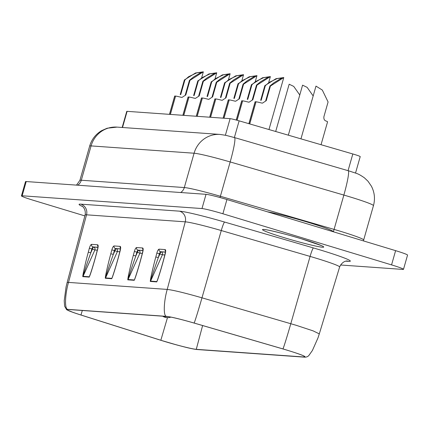 <?xml version="1.0" encoding="UTF-8"?>
<svg xmlns="http://www.w3.org/2000/svg" width="429" height="429" viewBox="0 0 429 429"><rect width="100%" height="100%" fill="white"/><g stroke="black" fill="none" stroke-linecap="round" stroke-linejoin="round"><path stroke-width="0.64" d="M333.081 231.703L333.108 231.612A36.626 2.172 -164.1 0 0 308.049 222.302A36.626 2.172 -164.1 0 0 267.412 211.797M282.834 348.916A26.164 1.55 15.9 0 1 287.13 350.193A26.164 1.55 15.9 0 1 305.035 356.848A26.164 1.55 15.9 0 1 303.968 356.982L196.268 349.335A26.164 1.55 15.9 0 1 160.837 340.251L80.979 315.009A26.164 1.55 15.9 0 1 67.149 309.615A26.164 1.55 15.9 0 1 68.216 309.481L166.951 316.495A26.164 1.55 15.9 0 1 194.015 323.037L282.834 348.916M269.905 86.02L270.415 86.057L283.778 77.542L275.981 78.695L264.832 85.661L260.671 100.273L261.175 100.311L265.342 85.693L269.031 82.454L277.209 78.561L281.837 77.981L273.868 82.797L269.905 86.02L265.739 100.633L266.248 100.67L262.441 103.148L261.593 103.014A10.468 0.622 -164.1 0 0 256.049 101.77L249.737 123.933M256.499 85.065L257.003 85.103L270.367 76.587L262.575 77.746L251.426 84.706L247.26 99.324L247.769 99.356L251.93 84.744L255.62 81.499L263.797 77.611L268.431 77.032L260.462 81.848L256.499 85.065L252.332 99.684L252.842 99.716L249.034 102.199L248.182 102.059A10.468 0.622 -164.1 0 0 242.642 100.815L237.103 120.265M202.863 81.258L203.373 81.296L216.736 72.78L208.944 73.933L197.796 80.899L193.629 95.511L194.139 95.549L198.3 80.931L201.989 77.692L210.167 73.799L214.8 73.22L206.832 78.035L202.863 81.258L198.702 95.871L199.212 95.908L195.404 98.386L194.552 98.252A10.468 0.622 -164.1 0 0 189.012 97.008L183.778 115.369M189.457 80.303L189.967 80.341L203.33 71.825L195.538 72.984L184.384 79.944L180.223 94.562L180.732 94.595L184.894 79.982L188.583 76.737L196.761 72.85L201.394 72.27L193.425 77.086L189.457 80.303L185.296 94.922L185.805 94.954L181.998 97.437L181.145 97.297A10.468 0.622 -164.1 0 0 175.606 96.053L170.372 114.42M243.087 84.116L243.597 84.148L256.96 75.638L249.169 76.791L238.015 83.752L233.853 98.37L234.363 98.407L238.524 83.789L242.213 80.55L250.391 76.657L255.024 76.078L247.056 80.893L243.087 84.116L238.926 98.729L239.436 98.767L235.628 101.244L234.776 101.105A10.468 0.622 -164.1 0 0 229.236 99.866L224.002 118.227M216.275 82.207L216.784 82.245L230.148 73.734L222.351 74.887L211.202 81.848L207.041 96.466L207.545 96.504L211.712 81.885L215.401 78.646L223.579 74.753L228.207 74.174L220.238 78.99L216.275 82.207L212.108 96.825L212.618 96.863L208.81 99.34L207.963 99.201A10.468 0.622 -164.1 0 0 202.418 97.962L197.19 116.323M229.681 83.162L230.191 83.199L243.554 74.684L235.762 75.836L224.608 82.802L220.447 97.415L220.956 97.453L225.118 82.84L228.807 79.596L236.985 75.702L241.613 75.123L233.644 79.939L229.681 83.162L225.52 97.78L226.024 97.812L222.222 100.295L221.369 100.155A10.468 0.622 -164.1 0 0 215.825 98.911L210.596 117.273M122.168 127.477L126.753 111.39A8.719 0.515 15.9 0 1 127.107 111.342L230.11 118.661A8.719 0.515 15.9 0 1 239.13 120.844L352.82 153.968A8.719 0.515 15.9 0 1 360.215 156.612L355.528 173.069M313.175 95.946L307.143 87.366L302.574 85.162L288.32 135.173M299.769 94.991L293.736 86.411L289.162 84.207L275.691 131.494M236.325 120.056L241.822 100.761A10.468 0.622 -164.1 0 0 241.709 100.815L236.234 120.029M242.594 100.987L241.822 100.761M257.003 85.103L252.842 99.716M251.426 84.706L251.93 84.744M223.182 118.168L228.41 99.807A10.468 0.622 -164.1 0 0 228.298 99.86L223.085 118.163M229.188 100.032L228.41 99.807M243.597 84.148L239.436 98.767M238.015 83.752L238.524 83.789M209.776 117.219L215.004 98.852A10.468 0.622 -164.1 0 0 214.891 98.906L209.679 117.208M215.776 99.083L215.004 98.852M230.191 83.199L226.024 97.812M224.608 82.802L225.118 82.84M196.364 116.264L201.598 97.903A10.468 0.622 -164.1 0 0 201.485 97.957L196.273 116.259M202.37 98.128L201.598 97.903M216.784 82.245L212.618 96.863M211.202 81.848L211.712 81.885M84.862 215.91L33.387 200.305A17.444 1.035 15.9 0 1 21.45 195.871A17.444 1.035 15.9 0 1 22.163 195.78L201.979 208.553A17.444 1.035 15.9 0 1 222.882 213.765L391.559 264.891A17.444 1.035 15.9 0 1 403.496 269.326A17.444 1.035 15.9 0 1 402.783 269.417L340.519 264.993M21.45 195.871L25.504 181.639A17.444 1.035 15.9 0 1 26.217 181.547L206.033 194.321A17.444 1.035 15.9 0 1 226.936 199.533L395.613 250.654A17.444 1.035 15.9 0 1 407.55 255.089L403.496 269.326M90.653 273.418L89.602 275.954C89.5 276.823 93.409 265.251 96.632 252.788L96.713 252.778C93.549 264.854 89.329 278.223 89.044 277.091L82.947 276.657C82.084 277.708 85.022 264.248 88.294 252.182L89.329 248.305L91.844 248.9L92.932 246.911L97.962 247.426M164.221 257.636L164.237 257.577C161.068 269.648 156.853 283.017 156.569 281.885L150.472 281.451C149.603 282.502 152.542 269.042 155.813 256.976L156.848 253.105L159.368 253.695L160.451 251.705L165.481 252.22M141.715 256.038L141.731 255.979C138.562 268.05 134.347 281.419 134.062 280.287L127.96 279.853C127.097 280.904 130.035 267.444 133.306 255.378L134.341 251.507L136.862 252.096L137.945 250.107L142.975 250.622M119.208 254.44L119.224 254.381C116.055 266.452 111.835 279.821 111.556 278.689L105.454 278.255C104.59 279.306 107.529 265.846 110.8 253.78L111.835 249.909L114.35 250.498L115.439 248.509L120.469 249.024M194.069 323.026C180.539 319.144 171.359 316.924 166.532 316.366L67.798 309.357C64.827 309.357 69.155 311.234 80.781 314.977L160.639 340.224C174.126 344.519 192.734 349.286 196.691 349.458L304.386 357.11C307.325 356.815 300.155 354.081 282.888 348.906L194.069 323.026C194.123 324.024 198.434 310.29 201.979 297.823L296.316 325.338L313.095 330.866L319.299 333.88L317.98 337.929L312.398 350.498L309.111 355.137C308.129 356.515 306.665 357.191 304.729 357.175L304.386 357.11M97.324 250.177L94.868 250.005L83.065 276.33C82.406 277.359 86.663 264.403 90.809 252.772L88.294 252.182M89.602 275.954L90.203 274.447M89.329 248.305C90.047 245.876 90.798 244.557 91.565 244.353L97.662 244.782C98.295 245.093 98.321 246.466 97.748 248.906L97.732 248.965M164.849 254.976L162.387 254.799L150.584 281.124C149.925 282.159 154.188 269.203 158.333 257.566L155.813 256.976M158.178 278.217L157.722 279.241M156.848 253.105C157.572 250.675 158.317 249.356 159.089 249.147L165.186 249.581C165.819 249.887 165.846 251.26 165.272 253.7L165.256 253.764M142.342 253.373L139.881 253.201L128.078 279.526C127.418 280.561 131.682 267.605 135.827 255.968L133.306 255.378M135.666 276.619L135.215 277.643M134.341 251.507C135.065 249.072 135.811 247.753 136.578 247.549L142.68 247.983C143.313 248.289 143.34 249.662 142.76 252.102L142.744 252.166M119.836 251.775L117.374 251.603L105.572 277.928C104.912 278.957 109.17 266.001 113.32 254.37L110.8 253.78M113.159 275.021L112.709 276.045M111.835 249.909C112.559 247.474 113.304 246.155 114.071 245.951L120.174 246.38C120.801 246.691 120.833 248.064 120.254 250.504L120.238 250.563M321.048 144.712L327.574 121.804A10.468 0.622 -164.1 0 0 325.697 120.887C324.249 120.292 323.659 118.865 323.927 116.597L328.088 101.979L322.318 90.069L315.98 86.111L300.949 138.857M248.965 123.708L255.228 101.711A10.468 0.622 -164.1 0 0 255.116 101.764L248.874 123.681M256 101.936L255.228 101.711M270.415 86.057L266.248 100.67M264.832 85.661L265.342 85.693M182.958 115.31L188.192 96.949A10.468 0.622 -164.1 0 0 188.079 97.002L182.861 115.304M188.964 97.174L188.192 96.949M203.373 81.296L199.212 95.908M197.796 80.899L198.3 80.931M169.552 114.361L174.78 95.999A10.468 0.622 -164.1 0 0 174.667 96.053L169.455 114.35M175.558 96.225L174.78 95.999M189.967 80.341L185.805 94.954M184.384 79.944L184.894 79.982M167.053 317.583A8.719 8.349 -52.2 0 1 162.671 316.189M163.433 316.243A8.719 8.178 66.5 0 0 170.849 317.106M301.946 238.953A31.832 1.888 15.9 0 1 322.431 247.211A31.832 1.888 15.9 0 1 284.277 237.698A31.832 1.888 15.9 0 1 263.792 229.44A31.832 1.888 15.9 0 1 301.946 238.953M346.932 261.041A8.719 8.376 -85.9 0 1 348.589 261.358L345.881 261.164M346.82 261.03L346.975 261.041C348.579 261.041 342.937 259.851 339.634 266.972A34.819 2.065 -164.1 0 0 315.808 258.119A34.819 2.065 -164.1 0 0 310.092 256.419L290.798 323.702C287.253 336.17 282.942 349.903 282.888 348.906M82.524 206.478A43.538 2.585 15.9 0 1 80.84 204.156L179.574 211.17A43.538 2.585 15.9 0 1 224.608 222.056L313.427 247.941A43.538 2.585 15.9 0 1 320.57 250.064A43.538 2.585 15.9 0 1 348.589 261.358M333.435 231.81A8.719 0.879 106.2 0 1 334.078 229.402L343.86 195.072A26.164 2.638 106.2 0 0 348.214 170.715L349.914 171.219C357.668 173.927 357.47 173.107 364.355 177.778L368.007 181.247L371.407 186.191C374.592 192.412 375.278 198.895 373.455 205.647A34.883 2.07 -164.1 0 0 349.587 196.777A34.883 2.07 -164.1 0 0 343.86 195.072L230.169 161.947A34.883 2.07 -164.1 0 0 194.085 153.223L91.082 145.908A34.883 2.07 -164.1 0 0 89.661 146.085L79.885 180.416A34.883 2.07 15.9 0 1 81.306 180.234L184.309 187.553A34.883 2.07 15.9 0 1 220.393 196.273L334.078 229.402A34.883 2.07 15.9 0 1 339.806 231.102A34.883 2.07 15.9 0 1 363.674 239.972L363.465 240.91M352.82 153.968L348.064 170.672M127.107 111.342L122.506 127.499M230.11 118.661L225.391 135.232M239.13 120.844L234.373 137.543M206.033 194.321L201.979 208.553M226.936 199.533L222.882 213.765M395.613 250.654L391.559 264.891M26.217 181.547L22.163 195.78M180.668 192.519A8.719 8.376 -85.9 0 0 184.309 187.553L194.085 153.223A26.164 25.129 -85.9 0 1 220.039 134.427L117.037 127.113A26.164 25.129 -85.9 0 0 91.082 145.908L81.306 180.234A8.719 8.376 -85.9 0 1 77.665 185.199M220.039 134.427L226.056 135.376L234.524 137.586A26.164 2.638 106.2 0 1 230.169 161.947L220.393 196.273A8.719 0.879 -73.8 0 0 220.045 197.538M97.748 248.906L96.713 252.778M165.272 253.7L164.237 257.577M142.76 252.102L141.731 255.979M120.254 250.504L119.224 254.381M179.574 211.17A8.719 8.376 -85.9 0 1 185.258 221.831L86.524 214.816L68.495 282.405L167.23 289.419C173.321 290.122 184.904 292.927 201.979 297.823L221.273 230.539A34.819 2.065 -164.1 0 0 185.258 221.831L167.23 289.419C163.626 301.871 163.245 316.559 166.532 316.366M80.84 204.156A8.719 8.376 -85.9 0 1 86.524 214.816A34.819 2.065 -164.1 0 0 85.103 214.999L67.128 282.582L68.495 282.405C64.892 294.862 64.511 309.545 67.798 309.357M313.427 247.941A8.719 0.879 106.2 0 0 310.092 256.419L221.273 230.539A8.719 0.879 -73.8 0 1 224.608 222.056M82.309 310.483L80.979 315.009M304.182 356.161L303.968 356.982M202.617 325.541L196.268 349.335M167.471 317.626L160.837 340.251M196.691 349.458L197.034 349.522C189.307 348.428 184.824 347.018 177.15 345.055L160.596 340.213L80.738 314.966L73.536 312.58L66.624 309.7L64.618 306.188L64.221 300.767L66.087 286.84L67.128 282.582M150.472 281.451A2.091 2.011 94.1 0 1 150.584 281.124L156.687 281.558A2.091 2.011 94.1 0 0 156.569 281.885M159.985 253.882L159.368 253.695L158.333 257.566L159.985 253.882A2.091 0.568 106.9 0 1 161.138 251.914A2.091 2.011 -85.9 0 1 162.387 254.799L159.985 253.882M165.503 252.064L160.451 251.705A2.091 2.011 94.1 0 1 159.089 249.147M82.947 276.657A2.091 2.011 94.1 0 1 83.065 276.33L89.162 276.764A2.091 2.011 94.1 0 0 89.044 277.091M92.466 249.088L91.844 248.9L90.809 252.772L92.466 249.088A2.091 0.568 106.9 0 1 93.619 247.12A2.091 2.011 -85.9 0 1 94.868 250.005L92.466 249.088M97.978 247.27L92.932 246.911A2.091 2.011 94.1 0 1 91.565 244.353M127.96 279.853A2.091 2.011 94.1 0 1 128.078 279.526L134.175 279.96A2.091 2.011 94.1 0 0 134.062 280.287M137.478 252.284L136.862 252.096L135.827 255.968L137.478 252.284A2.091 0.568 106.9 0 1 138.631 250.316A2.091 2.011 -85.9 0 1 139.881 253.201L137.478 252.284M142.996 250.466L137.945 250.107A2.091 2.011 94.1 0 1 136.578 247.549M105.454 278.255A2.091 2.011 94.1 0 1 105.572 277.928L111.669 278.362A2.091 2.011 94.1 0 0 111.556 278.689M114.972 250.686L114.35 250.498L113.32 254.37L114.972 250.686A2.091 0.568 106.9 0 1 116.125 248.718A2.091 2.011 -85.9 0 1 117.374 251.603L114.972 250.686M120.485 248.868L115.439 248.509A2.091 2.011 94.1 0 1 114.071 245.951M97.662 244.782A2.091 2.011 94.1 0 0 98.016 246.627M165.186 249.581A2.091 2.011 94.1 0 0 165.535 251.426M142.68 247.983A2.091 2.011 94.1 0 0 143.029 249.828M120.174 246.38A2.091 2.011 94.1 0 0 120.522 248.225M321.53 245.656L301.86 238.937C285.902 233.955 265.481 229.225 264.677 229.628L265.095 229.585M270.372 76.587L268.752 82.271M256.966 75.638L255.346 81.317M243.554 74.684L241.94 80.368M230.148 73.734L228.528 79.413M373.455 205.647L363.674 239.972M348.214 170.715L234.524 137.586M117.037 127.113L107.137 128.223L101.646 130.641C95.662 134.245 91.667 139.393 89.661 146.085M79.885 180.416L76.501 185.119M319.299 333.885L339.634 266.972M85.103 214.999C86.342 208.199 81.07 205.287 81.993 206.092M304.729 357.175L197.034 349.522M98.15 246.691L96.632 252.788M165.669 251.485L164.151 257.588C160.929 270.05 157.019 281.617 157.121 280.759M143.163 249.887L141.645 255.99C138.422 268.452 134.513 280.019 134.615 279.161M120.656 248.289L119.139 254.386C115.916 266.854 112.007 278.421 112.108 277.563M283.778 77.542L268.967 129.537M216.742 72.78L215.122 78.464M203.335 71.825L201.716 77.51"/></g></svg>
